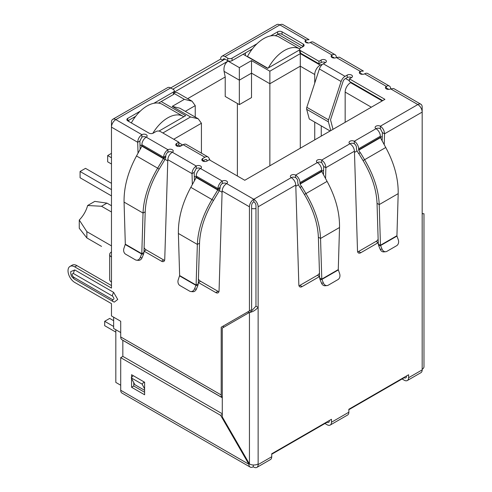 <?xml version="1.0" encoding="UTF-8"?>
<svg xmlns="http://www.w3.org/2000/svg" width="492" height="492" viewBox="0 0 492 492"><rect width="100%" height="100%" fill="white"/><g stroke="black" fill="none" stroke-linecap="round" stroke-linejoin="round"><path stroke-width="0.74" d="M328.404 121.862A3.456 1.999 -60 0 1 328.324 121.18A3.456 1.999 -60 0 1 328.551 119.851L306.823 107.311A3.456 1.999 120 0 0 306.596 108.634A3.456 1.999 120 0 0 306.676 109.316L328.404 121.862L330.753 130.626M306.823 107.311L319.382 68.96L341.11 81.506L328.551 119.851M330.12 130.995L309.259 118.953L306.676 109.316M341.11 81.506A6.144 3.549 -60 0 1 345.046 76.334L347.223 75.079A3.075 1.771 180 0 1 350.568 74.698A3.075 1.771 180 0 1 352.463 76.334A3.075 1.771 180 0 1 351.565 77.588A3.075 1.771 0 0 0 347.223 77.588L345.046 78.843A3.075 1.771 -60 0 0 343.078 81.432L330.519 119.777L333.004 129.328M325.495 62.539A3.075 1.771 0 0 0 321.147 62.539L318.976 63.794L318.976 61.285L321.147 60.03A3.075 1.771 180 0 1 324.492 59.643A3.075 1.771 180 0 1 326.393 61.285A3.075 1.771 180 0 1 325.495 62.539L323.318 63.794A6.144 3.549 120 0 0 319.382 68.96M318.976 63.794L300.507 53.13L300.507 50.621L318.976 61.285M270.569 35.916L277.691 31.802A3.075 1.771 180 0 1 282.039 31.802L303.22 44.034A3.075 1.771 180 0 1 304.124 45.289A3.075 1.771 180 0 1 303.22 46.543L300.507 48.111A3.075 1.771 0 0 0 299.603 49.366L299.603 51.875A3.075 1.771 0 0 0 300.507 53.13M299.603 49.366A3.075 1.771 0 0 0 300.507 50.621M303.22 44.034L303.22 46.543L282.039 34.311A3.075 1.771 0 0 0 277.691 34.311L275.231 35.731M252.341 48.948L232.064 60.657L232.064 58.148L257.002 43.751M227.716 60.657L225.004 59.089A3.075 1.771 60 0 0 223.466 58.935A3.075 1.771 60 0 0 222.827 60.344L220.656 59.089A6.144 3.549 60 0 1 221.929 56.273A6.144 3.549 60 0 1 225.004 56.58L227.716 58.148L227.716 60.657A3.075 1.771 0 0 0 232.064 60.657M227.716 58.148A3.075 1.771 0 0 0 232.064 58.148M153.891 103.277L173.399 92.016A3.075 1.771 0 0 0 174.297 90.762A3.075 1.771 0 0 0 173.399 89.507L170.681 87.939L220.656 59.089M335.083 54.704A6.144 3.549 -60 0 1 336.356 57.521A3.075 1.771 180 0 1 332.008 57.521A3.075 1.771 180 0 1 331.11 56.266A3.075 1.771 180 0 1 332.008 55.012A6.144 3.549 -60 0 1 335.083 54.704L313.355 42.164A6.144 3.549 120 0 0 310.28 42.466A3.075 1.771 180 0 1 305.938 42.466A3.075 1.771 180 0 1 305.04 41.211A3.075 1.771 180 0 1 305.938 39.957L279.862 24.901A6.144 3.549 -120 0 0 276.793 24.6L221.929 56.273M141.893 137.176L139.876 141.032L137.705 142.286C137.908 139.058 139.304 136.524 141.893 134.667A3.075 1.771 180 0 1 145.245 134.285A3.075 1.771 180 0 1 147.139 135.921A3.075 1.771 180 0 1 146.241 137.176A3.075 1.771 0 0 0 141.893 137.176L141.893 134.667L115.823 119.611A6.144 3.549 120 0 0 111.475 127.139L111.475 122.121A6.144 3.549 -120 0 1 112.748 119.31L167.612 87.638A6.144 3.549 -120 0 1 170.681 87.939L115.823 119.611A6.144 3.549 -120 0 0 112.748 119.31M173.399 92.016L173.399 94.525A3.075 1.771 0 0 0 174.297 93.271L174.297 90.762M173.399 94.525L158.553 103.099M135.663 116.315L127.772 120.866A3.075 1.771 180 0 1 126.868 119.611A3.075 1.771 180 0 1 127.772 118.357L140.325 111.112M382.745 100.608L349.394 81.352L349.394 78.843L384.916 99.353L244.776 180.269L209.248 159.759L207.077 161.013A3.075 1.771 180 0 1 202.729 161.013A3.075 1.771 180 0 1 201.831 159.759A3.075 1.771 180 0 1 202.729 158.504L204.906 157.249A6.144 3.549 -60 0 1 207.975 156.942L186.247 144.396A6.144 3.549 120 0 0 183.178 144.703L181.001 145.958A3.075 1.771 180 0 1 176.659 145.958L178.83 144.703L178.83 142.194L160.361 131.53A3.075 1.771 0 0 0 156.019 131.53L153.301 133.098A3.075 1.771 180 0 1 148.953 133.098L127.772 120.866L127.772 118.357M351.565 77.588L349.394 78.843M207.304 160.878L206.874 160.066A3.075 1.771 -60 0 0 206.443 159.605A3.075 1.771 -60 0 0 204.906 159.759L202.729 161.013L202.729 158.504M207.975 156.942A6.144 3.549 -60 0 1 208.842 157.87L210.09 160.244M176.659 143.449L176.659 145.958A3.075 1.771 180 0 1 175.761 144.703A3.075 1.771 180 0 1 176.659 143.449L178.83 142.194M167.969 152.231L167.969 149.722A3.075 1.771 180 0 1 171.314 149.334A3.075 1.771 180 0 1 173.215 150.976A3.075 1.771 180 0 1 172.311 152.231A3.075 1.771 0 0 0 167.969 152.231A3.075 1.771 120 0 0 165.792 155.995L163.621 157.249A6.144 3.549 -60 0 1 167.969 149.722L146.241 137.176A6.144 3.549 120 0 0 141.893 144.703L163.621 157.249L163.59 158.319L157.649 168.178L136.499 155.97L141.887 146.185L141.893 144.703M222.286 183.59L222.286 181.081L200.558 168.535A3.075 1.771 0 0 0 196.216 168.535L196.216 166.025A3.075 1.771 180 0 1 199.561 165.644A3.075 1.771 180 0 1 201.456 167.28A3.075 1.771 180 0 1 200.558 168.535A6.144 3.549 120 0 0 196.216 176.062L217.938 188.608A6.144 3.549 -60 0 1 222.286 181.081A3.075 1.771 180 0 1 225.637 180.699A3.075 1.771 180 0 1 227.532 182.335A3.075 1.771 180 0 1 226.634 183.59A3.075 1.771 0 0 0 222.286 183.59A3.075 1.771 120 0 0 220.115 187.354L217.938 188.608L217.747 189.986L211.966 199.543L190.816 187.329L196.21 177.55L196.216 176.062M319.585 276.516A4.606 2.663 -60 0 1 319.548 276.535L302.1 286.608A4.606 2.663 -60 0 1 299.8 286.836A4.606 2.663 -60 0 1 298.847 284.856L295.772 185.066C295.464 181.905 293.964 179.426 291.27 177.63A3.075 1.771 180 0 1 290.372 176.376A3.075 1.771 180 0 1 292.266 174.74A3.075 1.771 180 0 1 295.618 175.121A6.144 3.549 60 0 1 299.96 182.649L300.065 184.082L301.498 186.566L299.96 187.452L298.527 184.967A3.561 2.054 60 0 1 297.789 182.483L297.789 181.394A3.075 1.771 -120 0 0 295.618 177.63A3.075 1.771 0 0 0 291.27 177.63L253.792 199.272A6.144 3.549 120 0 0 249.444 206.8L249.444 310.919L251.621 309.665L251.621 205.545A3.075 1.771 -60 0 1 253.792 201.782A3.075 1.771 60 0 1 255.963 205.545L255.963 306.147L251.025 311.51L222.286 328.103L222.286 416.921L249.444 463.962A6.144 3.549 0 0 0 258.134 463.962L258.134 464.589A6.144 3.549 60 0 1 256.861 467.4A6.144 3.549 60 0 1 253.792 467.099L253.251 466.785A6.144 3.549 -60 0 1 250.176 467.086A6.144 3.549 -60 0 1 248.903 464.276L220.656 415.353L120.712 357.647L120.712 390.261A6.144 3.549 -60 0 0 121.985 393.077L250.176 467.086M319.622 277.845L320.034 279.579L321.916 279.413L319.622 277.845L318.373 237.206C317.783 223.417 313.121 209.174 304.4 194.469L300.108 187.366L301.645 186.48L305.938 193.584C315.071 209.002 319.941 223.958 320.544 238.46L339.523 227.507C339.763 212.532 335.618 197.157 327.082 181.376L321.793 171.536L321.688 170.103A6.144 3.549 -120 0 0 317.346 162.575A3.075 1.771 180 0 1 316.442 161.327A3.075 1.771 180 0 1 318.342 159.685A3.075 1.771 180 0 1 321.688 160.072C324.277 161.917 325.673 164.457 325.876 167.686L325.556 178.596M378.25 242.648A4.606 2.663 -60 0 1 378.213 242.667L360.765 252.74A4.606 2.663 -60 0 1 358.465 252.968A4.606 2.663 -60 0 1 357.512 250.988L354.437 151.198C354.129 148.037 352.629 145.558 349.935 143.762A3.075 1.771 180 0 1 349.037 142.508A3.075 1.771 180 0 1 350.931 140.866A3.075 1.771 180 0 1 354.283 141.253A6.144 3.549 60 0 1 358.625 148.781L380.353 136.235A6.144 3.549 -120 0 0 376.011 128.707A3.075 1.771 180 0 1 375.107 127.453A3.075 1.771 180 0 1 377.007 125.817A3.075 1.771 180 0 1 380.353 126.198L380.353 128.707L382.37 132.563L384.541 133.818L384.221 144.722M256.861 467.4L270.446 459.559A6.144 3.549 -120 0 0 271.719 456.748L271.719 453.79L331.467 419.289L331.467 422.247A6.144 3.549 60 0 1 330.193 425.063L347.58 415.027A6.144 3.549 -120 0 0 348.846 412.216L348.846 409.258L408.6 374.756L408.6 377.715L422.179 369.879L422.179 213.7C424.559 213.7 424.559 213.7 422.179 213.7C424.559 213.7 424.559 213.7 422.179 213.7L422.179 112.09L384.541 133.818C384.338 130.589 382.942 128.049 380.353 126.198L417.837 104.562L390.673 88.88A3.075 1.771 180 0 1 386.331 88.88A3.075 1.771 180 0 1 385.427 87.625A3.075 1.771 180 0 1 386.331 86.371A6.144 3.549 -60 0 1 389.4 86.069A6.144 3.549 -60 0 1 390.673 88.88L393.668 88.529L420.906 104.255A6.144 3.549 -60 0 1 422.179 107.072L422.179 112.09A6.144 3.549 -120 0 0 417.837 104.562A6.144 3.549 -60 0 1 420.906 104.255M389.4 86.069L367.672 73.523A6.144 3.549 120 0 0 364.603 73.825A3.075 1.771 180 0 1 360.255 73.825A3.075 1.771 180 0 1 359.357 72.57A3.075 1.771 180 0 1 360.255 71.315L360.255 73.825L361.872 73.72M310.28 42.466L332.008 55.012L332.008 57.521A3.075 1.771 -60 0 1 333.545 57.367A3.075 1.771 -60 0 1 334.068 58.038M364.603 73.825L386.331 86.371L386.331 88.88A3.075 1.771 -60 0 1 387.868 88.726A3.075 1.771 -60 0 1 388.391 89.396M380.353 137.323L380.457 137.668L358.729 150.208L358.625 149.869L380.353 137.323L380.353 136.235M380.353 128.707A3.075 1.771 0 0 0 376.011 128.707L354.283 141.253L354.283 143.762A3.075 1.771 60 0 1 356.454 147.526L356.454 148.615A3.561 2.054 60 0 0 357.192 151.099L358.625 153.584L360.31 152.612L364.603 159.715C373.736 175.127 378.606 190.09 379.209 204.592L380.464 245.231L396.933 235.723L398.188 193.639C398.428 178.664 394.283 163.282 385.746 147.502L380.457 137.668M358.625 149.869L358.625 148.781M358.729 150.208L360.162 152.692M360.31 152.612L358.773 153.498L363.065 160.601C371.78 175.281 376.435 189.525 377.038 203.337L379.209 204.592L398.188 193.639M396.933 235.723L396.958 236.086L380.58 245.545L378.286 243.977L377.038 203.337M382.075 249.137L380.193 249.303L378.699 245.711L380.58 245.545L382.075 249.137A4.606 3.635 84.9 0 0 385.697 251.72A4.606 3.635 84.9 0 0 386.915 251.326L396.607 245.736A4.606 3.635 84.9 0 0 398.286 239.776L396.958 236.086M378.699 245.711L378.286 243.977M380.193 249.303A4.606 3.635 84.9 0 0 383.815 251.886L385.697 251.72M354.283 143.762A3.075 1.771 0 0 0 349.935 143.762L321.688 160.072L321.688 162.581L323.705 166.431L325.876 167.686L354.437 151.198M323.459 174.789L323.705 166.431M298.982 285.741A4.606 2.663 120 0 0 299.929 285.354L317.377 275.28A4.606 2.663 120 0 0 319.48 273.177M357.647 251.867A4.606 2.663 120 0 0 358.594 251.486L376.042 241.412A4.606 2.663 120 0 0 378.145 239.309M382.124 140.915L382.37 132.563M339.523 227.507L338.268 269.591L321.799 279.099L320.544 238.46L318.373 237.206M338.268 269.591L339.621 273.65A4.606 3.635 -95.1 0 1 337.942 279.604L328.25 285.2A4.606 3.635 -95.1 0 1 327.032 285.588A4.606 3.635 -95.1 0 1 323.41 283.005L321.916 279.413L338.293 269.954M323.41 283.005L321.528 283.177L320.034 279.579M321.528 283.177A4.606 3.635 84.9 0 0 325.151 285.76L327.032 285.588M220.115 187.354L220.078 188.424L217.907 189.678L196.246 177.169M220.078 188.424L219.278 190.871L196.21 177.55M190.816 187.329C182.292 203.098 178.147 218.473 178.381 233.466L197.353 244.419L196.105 285.059L198.276 283.804L199.531 243.165C200.121 229.377 204.777 215.127 213.503 200.428L219.278 190.871M199.531 243.165L197.353 244.419C197.956 229.936 202.827 214.973 211.966 199.543L213.503 200.428M179.635 275.551L196.105 285.059L194.488 288.964A4.606 3.635 95.1 0 1 190.871 291.547A4.606 3.635 95.1 0 1 189.654 291.159L179.961 285.563A4.606 3.635 95.1 0 1 178.282 279.61L179.635 275.551L178.381 233.466M198.276 283.804L197.87 285.538L195.988 285.372L179.611 275.914M190.871 291.547L192.753 291.719A4.606 3.635 -84.9 0 0 196.37 289.136L197.87 285.538M165.792 155.995L165.761 157.065L163.59 158.319L141.93 145.81M165.761 157.065L164.961 159.506L141.887 146.185M136.499 155.97C127.969 171.739 123.824 187.114 124.064 202.101L143.037 213.061L141.788 253.7L143.959 252.445L145.208 211.806C145.804 198.018 150.46 183.768 159.18 169.07L164.961 159.506M145.208 211.806L143.037 213.061C143.639 198.571 148.51 183.614 157.649 168.178L159.18 169.07M125.312 244.186L141.788 253.7L140.171 257.605A4.606 3.635 95.1 0 1 136.555 260.188A4.606 3.635 95.1 0 1 135.331 259.794L125.638 254.198A4.606 3.635 95.1 0 1 123.966 248.245L125.312 244.186L124.064 202.101M143.959 252.445L143.553 254.179L141.671 254.013L125.294 244.555M136.555 260.188L138.436 260.354A4.606 3.635 -84.9 0 0 142.053 257.771L143.553 254.179M295.772 185.066L258.134 206.8A6.144 3.549 -120 0 0 253.792 199.272L253.792 201.782M321.688 162.581A3.075 1.771 0 0 0 317.346 162.581L295.618 175.121L295.618 177.63M225.004 56.58L279.862 24.901A6.144 3.549 -60 0 1 282.937 24.6L309.087 39.698L305.938 39.957L305.938 42.466L307.549 42.361M406.429 376.011L406.429 376.46A3.075 1.771 60 0 1 405.789 377.868A3.075 1.771 60 0 1 404.252 377.715L348.846 409.707M329.296 420.543L329.296 420.992A3.075 1.771 60 0 1 328.656 422.4A3.075 1.771 60 0 1 327.125 422.247L271.719 454.239M255.963 306.147L258.134 307.402C255.237 310.452 252.341 312.125 249.444 312.42L249.444 463.962L248.903 464.276L120.712 390.261M422.179 369.252A6.144 3.549 0 0 0 423.981 366.743L423.981 213.7M339.351 57.17L336.356 57.521L360.255 71.315L363.41 71.057L339.351 57.17M196.216 168.535L194.199 172.391L192.021 173.645C192.231 170.423 193.627 167.883 196.216 166.025L172.311 152.231C169.623 154.021 168.123 156.499 167.809 159.666L164.74 259.456A4.606 2.663 60 0 1 163.787 261.437A4.606 2.663 60 0 1 161.481 261.209L144.033 251.135A4.606 2.663 60 0 1 144.002 251.117M258.134 206.8L258.134 463.962M253.792 199.272L226.634 183.59C223.94 185.379 222.439 187.858 222.132 191.025L219.057 290.815A4.606 2.663 60 0 1 218.104 292.795A4.606 2.663 60 0 1 215.797 292.568L198.356 282.494A4.606 2.663 60 0 1 198.319 282.476M194.445 180.748L194.199 172.391M192.347 184.555L192.021 173.645L167.809 159.666M198.424 279.136A4.606 2.663 -120 0 0 200.527 281.24L217.974 291.313A4.606 2.663 -120 0 0 218.922 291.701M144.101 247.777A4.606 2.663 -120 0 0 146.204 249.881L163.651 259.954A4.606 2.663 -120 0 0 164.599 260.336M140.128 149.383L139.876 141.032M138.031 153.19L137.705 142.286L111.475 127.139L111.475 256.978A6.144 3.549 180 0 1 109.673 254.469A6.144 3.549 180 0 1 111.475 251.959M109.673 254.469L109.673 279.554A6.144 3.549 0 0 0 111.475 282.064L111.475 288.084L74.753 266.885A9.526 5.498 -120 0 0 69.993 266.418A9.526 5.498 -120 0 0 68.019 270.778A9.526 5.498 -120 0 0 74.753 282.445L111.475 303.644L111.475 315.938L120.712 321.27L120.712 336.946L221.197 394.965L221.197 327.223L223.374 325.968L223.374 327.475M111.475 285.575L76.93 265.631A9.526 5.498 -120 0 0 72.164 265.163L69.993 266.418M144.611 390.316L134.833 384.67L131.235 377.844L133.203 375.648L144.064 381.921L142.096 384.117L144.611 388.883M144.611 382.948L144.064 381.921M131.235 377.844L142.096 384.117M221.197 327.223L249.444 310.919M73.56 277.113A4.76 2.749 120 0 0 74.544 279.29C70.153 275.557 71.5 275.286 70.774 273.866L70.707 271.639L74.753 269.936L113.646 292.389L117.742 299.48L114.242 302.137L113.437 301.744A4.76 2.749 -60 0 1 112.453 299.567L73.56 277.113C71.592 274.807 71.592 273.632 73.56 273.595L112.453 296.055C114.421 298.361 114.421 299.53 112.453 299.567M120.712 336.946A6.144 3.549 -60 0 0 121.985 339.763L222.286 397.671A6.144 3.549 -60 0 1 221.197 394.965M122.846 356.411L122.834 340.335L222.286 397.751M408.6 377.715A6.144 3.549 60 0 1 407.327 380.531A6.144 3.549 60 0 1 404.252 380.224L402.081 378.969M422.179 369.879A6.144 3.549 60 0 1 420.906 372.69L407.327 380.531M330.193 425.063A6.144 3.549 60 0 1 327.125 424.756L324.948 423.501M253.251 464.983L253.251 466.785M131.573 377.469L131.573 374.707L144.611 382.235L144.611 394.775L131.573 387.253L131.573 378.489M223.343 420.008L223.343 418.747M222.286 413.784L122.883 356.392L120.712 357.647M133.744 382.61L133.744 385.999L144.611 392.272M222.286 414.412L220.656 415.353M133.744 385.999L131.573 387.253M111.475 205.73L106.967 203.128L94.79 201.382L87.638 205.508L101.536 206.265L111.475 212.003M111.475 245.877L86.869 231.67L79.261 220.016A19.975 11.531 120 0 0 87.638 205.508M115.823 329.732L115.823 382.419L120.712 385.242M120.712 332.555L113.646 328.478L113.646 317.192M128.75 121.432L128.75 120.306M172.858 89.193L225.004 59.089M245.428 55.578L245.428 52.939M204.709 161.524L203.276 160.7M321.922 64.864L321.258 64.483L321.258 65.584M321.258 125.878L321.258 136.112M349.394 80.725L345.593 78.529M277.918 34.194L301.264 47.675M299.603 49.883L267.587 68.37L243.146 54.255M161.228 101.549L185.675 115.663L158.984 131.075M174.297 92.127L228.042 61.094C224.862 63.437 223.534 66.857 224.069 71.346L239.34 80.165L251.51 73.136L269.868 83.738L269.868 165.779M314.739 83.142L314.739 74.52A7.681 4.434 -60 0 1 320.169 65.11L321.258 64.483M351.128 82.355L350.587 82.668A7.681 4.434 120 0 0 345.156 92.078L345.156 122.311M179.266 146.456L180.023 146.019A7.681 4.434 -60 0 1 182.157 145.294M250.317 50.116L251.123 50.584M133.639 117.483L134.445 117.951M314.739 139.876L314.739 122.114M162.858 132.975L190.564 116.979L172.206 106.383L184.371 99.353L192.052 101.192L195.238 105.626L195.238 117.078M192.052 101.192L177.341 92.699L174.297 92.318M172.206 106.383L179.887 108.215L198.245 118.818L201.425 123.252L201.425 153.16M190.564 116.979L198.245 118.818M228.042 61.094L239.34 67.619L251.51 60.596L269.868 71.192L300.286 53.628L300.286 66.174L314.739 74.52M269.868 71.192L269.868 83.738L300.286 66.174L300.286 148.215M251.51 60.596L251.51 97.6L239.34 104.624L239.34 67.619M187.661 98.658L225.219 76.973L224.069 71.346M237.384 176.001L237.384 103.492M239.34 104.624L225.219 96.469L225.219 76.973M79.261 220.016L79.261 228.27L86.869 237.937L101.536 246.406M106.967 203.128L101.536 206.265M86.869 237.937L86.869 231.67M113.646 320.704L109.685 318.416L104.685 321.301L113.646 326.473M104.685 321.301L104.685 325.692L115.823 332.118M268.398 67.902A30.725 17.743 -60 0 1 284.425 50.498A30.725 17.743 -60 0 1 299.702 48.923L279.148 37.054A30.725 17.743 120 0 0 263.786 38.579A30.725 17.743 120 0 0 247.488 56.482L247.488 56.764M267.839 68.228L247.488 56.482M152.827 133.32A30.725 17.743 -60 0 1 167.747 117.859A30.725 17.743 -60 0 1 183.116 116.333A30.725 17.743 -60 0 1 183.78 116.758M183.116 116.333L162.471 104.421A30.725 17.743 120 0 0 147.108 105.94A30.725 17.743 120 0 0 131.315 122.914M111.475 157.748L107.674 155.552L107.674 161.825L111.475 164.02M111.475 189.611L80.079 171.487L85.51 168.35L111.475 183.338M80.079 171.487L80.079 177.76L111.475 195.884M107.674 155.552L111.475 153.356M323.318 63.794L345.046 76.334M321.147 62.539L321.147 60.03M282.039 34.311L282.039 31.802M277.691 34.311L277.691 31.802M347.223 75.079L347.223 77.588M206.874 160.066L205.822 159.463M204.906 157.249L183.178 144.703M385.746 147.502L363.065 160.601M317.377 275.28L319.548 276.535M299.929 285.354L302.1 286.608M358.594 251.486L360.765 252.74M376.042 241.412L378.213 242.667M299.96 182.649L321.688 170.103M321.688 171.191L299.96 183.737M321.793 171.536L300.065 184.082M304.4 194.469L327.082 181.376M194.488 288.964L196.37 289.136M140.171 257.605L142.053 257.771M222.132 191.025L249.444 206.8M198.356 282.494L200.527 281.24M163.651 259.954L161.481 261.209M146.204 249.881L144.033 251.135M111.475 256.978L111.475 282.064M74.753 266.885L76.93 265.631M217.974 291.313L215.797 292.568M113.646 292.389A4.76 2.749 120 0 0 112.453 296.055M74.753 269.936A4.76 2.749 120 0 0 73.56 273.595M113.646 301.848A4.76 2.749 -60 0 1 113.437 301.744L74.544 279.29M258.134 464.589L271.719 456.748M331.467 422.247L348.846 412.216M382.253 136.395L380.377 137.477M357.094 150.921L354.474 152.428M323.595 170.263L321.713 171.345M298.429 184.789L295.809 186.302M255.963 208.54A7.681 4.434 180 0 1 251.621 208.54M248.362 311.547L248.362 313.047M222.089 192.261L219.383 190.693M196.253 177.341L194.309 176.222M167.772 160.896L165.066 159.334M141.936 145.983L139.992 144.857M184.371 99.353L174.266 93.523M300.286 53.628L320.169 65.11M350.587 82.668L382.204 100.921M180.023 146.019L178.288 145.017M185.318 111.352L195.238 105.626M173.725 139.248L201.425 123.252M345.156 92.078L371.337 107.195M422.179 213.473L423.366 213.7L422.782 213.774M182.71 144.974L178.83 142.729"/></g></svg>
